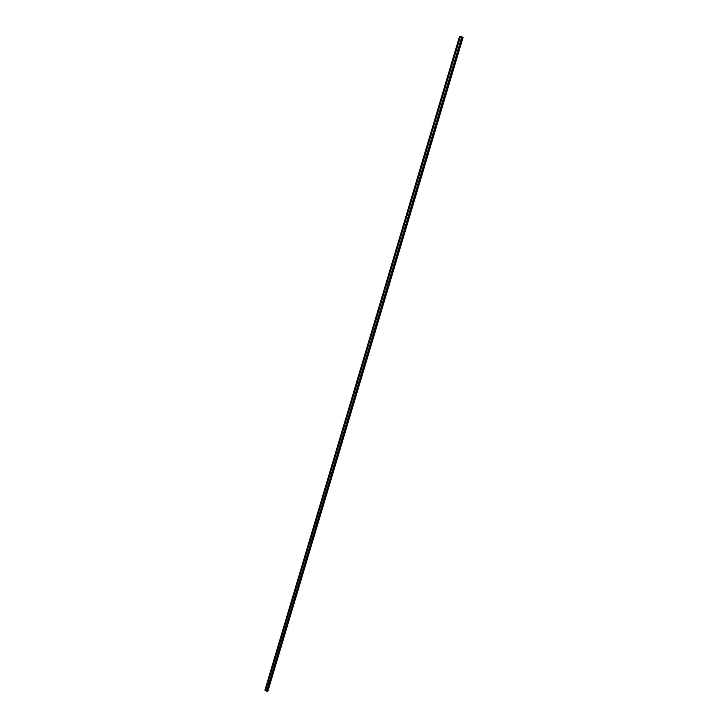 <?xml version="1.0" encoding="UTF-8"?>
<svg xmlns="http://www.w3.org/2000/svg" width="728" height="728" viewBox="0 0 728 728"><rect width="100%" height="100%" fill="white"/><g stroke="black" fill="none" stroke-linecap="round" stroke-linejoin="round"><path stroke-width="1.09" d="M462.908 37.255L267.413 691.573L463.081 37.355L267.413 691.573L462.717 37.192L461.825 36.964L462.908 37.255M264.937 690.08L459.614 36.418L264.974 690.19L265.62 690.554L264.937 690.08M460.433 36.618L461.843 36.973L266.712 691.19L267.413 691.573L266.712 691.19L461.843 36.973L266.73 691.172L461.789 36.946L266.657 691.218L265.602 690.626L460.433 36.609L265.602 690.626L266.657 691.218L461.789 36.946L460.433 36.609M266.712 691.19L461.825 36.964L266.712 691.19M463.081 37.355L267.804 691.427M459.523 36.4L264.919 690.108"/></g></svg>
